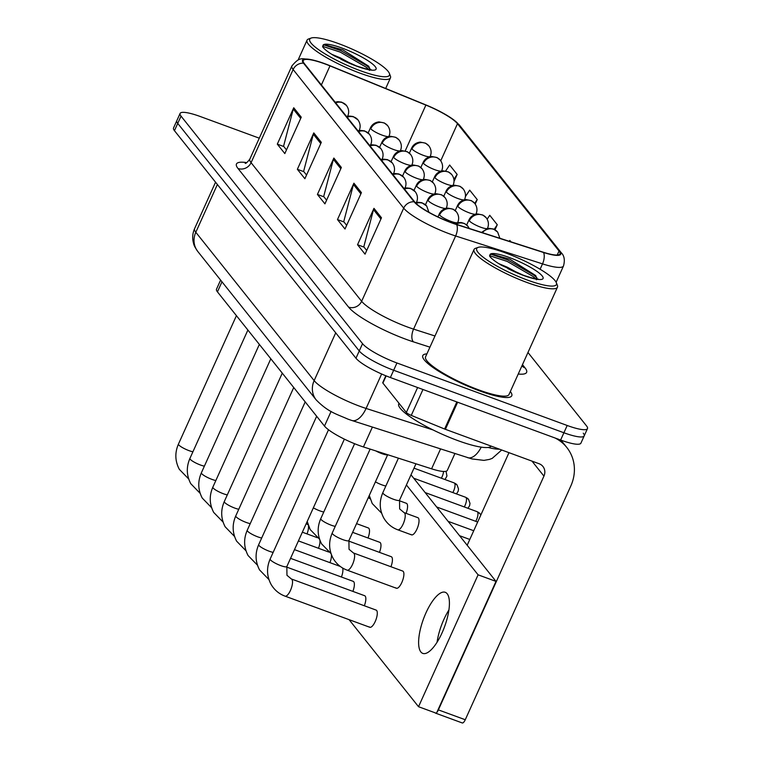<?xml version="1.0" encoding="UTF-8"?>
<svg xmlns="http://www.w3.org/2000/svg" width="761" height="761" viewBox="0 0 761 761"><rect width="100%" height="100%" fill="white"/><g stroke="black" fill="none" stroke-linecap="round" stroke-linejoin="round"><path stroke-width="1.14" d="M454.897 453.585L447.316 470.374A30.516 5.879 -155.7 0 1 431.582 468.824L363.435 446.935A30.516 5.879 -155.7 0 1 358.888 445.366A30.516 5.879 -155.7 0 1 324.481 426.065L217.437 291.863A30.516 5.879 -155.7 0 1 216.505 289.18L220.614 280.086M479.306 390.774A48.818 9.398 24.3 0 0 511.773 395.777A48.818 9.398 24.3 0 0 510.336 391.535A48.818 9.398 24.3 0 1 511.773 395.777A48.818 9.398 24.3 0 1 479.306 390.774A48.818 9.398 24.3 0 1 422.783 355.596A48.818 9.398 24.3 0 0 479.306 390.774M451.501 222.631A32.542 6.269 -155.7 0 1 414.802 202.046L304.238 63.439A32.542 6.269 -155.7 0 1 303.249 60.576A32.542 6.269 -155.7 0 1 329.989 65.884L425.894 105.094A32.542 6.269 -155.7 0 1 457.485 123.701L559.04 251.006A32.542 6.269 -155.7 0 1 560.029 253.87A32.542 6.269 -155.7 0 1 543.24 252.214L456.353 224.305A32.542 6.269 -155.7 0 1 451.501 222.631M451.701 222.887A33.36 6.421 24.3 0 0 456.676 224.6L543.563 252.5A33.36 6.421 24.3 0 0 559.754 251.273L458.208 123.967A33.36 6.421 24.3 0 0 453.09 119.391A33.36 6.421 24.3 0 0 425.818 104.894L329.913 65.684A33.36 6.421 24.3 0 0 312.191 59.872A33.36 6.421 24.3 0 0 303.525 63.173L414.089 201.779A33.36 6.421 24.3 0 0 451.701 222.887M259.282 138.179L200.381 116.557A30.516 5.879 24.3 0 0 180.091 113.437L176.809 120.714A30.516 5.879 24.3 0 0 177.732 123.396L359.259 350.954A30.516 5.879 24.3 0 0 393.656 370.255L563.901 432.762A30.516 5.879 24.3 0 0 584.191 435.891A30.516 5.879 24.3 0 0 583.268 433.199M286.488 149.898L283.568 146.226L293.27 109.07A8.133 7.477 -38.6 0 1 293.736 107.767L277.308 144.143L284.823 153.579L301.251 117.194L293.736 107.767M283.805 146.531L277.308 144.143M306.55 175.04L303.62 171.377L313.332 134.212A8.133 7.477 -38.6 0 1 313.789 132.909L297.361 169.294L304.885 178.721L321.313 142.336L313.789 132.909M303.867 171.682L297.361 169.294M366.716 250.474L363.796 246.811L373.499 209.646A8.133 7.477 -38.6 0 1 373.965 208.343L357.537 244.728L365.052 254.155L381.48 217.77L373.965 208.343M364.034 247.116L357.537 244.728M346.664 225.332L343.734 221.66L353.446 184.504A8.133 7.477 -38.6 0 1 353.903 183.192L337.475 219.577L344.999 229.013L361.427 192.628L353.903 183.192M343.982 221.965L337.475 219.577M326.602 200.181L323.682 196.519L333.385 159.353A8.133 7.477 -38.6 0 1 333.851 158.05L317.423 194.436L324.937 203.862L341.366 167.477L333.851 158.05M323.92 196.823L317.423 194.436M426.911 353.875A48.818 9.398 24.3 0 0 422.783 355.596A48.818 9.398 24.3 0 1 426.911 353.875M180.091 113.437A30.516 5.879 24.3 0 0 181.023 116.119L362.54 343.677A30.516 5.879 24.3 0 0 396.947 362.978L567.192 425.485A30.516 5.879 24.3 0 0 587.473 428.614A30.516 5.879 24.3 0 0 586.55 425.922L527.963 352.486M454.032 181.384L457.161 174.431L449.646 165.004L445.661 170.968M510.926 241.836L509.813 240.438L509.242 241.294M475.216 204.024L477.223 199.582L469.699 190.155L465.428 196.547M495.002 229.774L497.275 224.723L489.761 215.296L487.164 219.187M497.275 224.723L494.203 229.337M477.223 199.582L474.712 203.339M457.161 174.431L453.898 179.32M560.619 440.039A30.516 5.879 24.3 0 0 580.909 443.168L584.191 435.891A30.516 5.879 24.3 0 1 563.901 432.762L393.656 370.255A30.516 5.879 24.3 0 1 359.259 350.954L177.732 123.396A30.516 5.879 24.3 0 1 176.809 120.714L173.527 127.981A30.516 5.879 24.3 0 0 174.45 130.673L355.967 358.231A30.516 5.879 24.3 0 0 390.374 377.532L560.619 440.039L567.192 425.485M375.763 450.893A9.151 1.76 24.3 0 0 381.689 453.575A9.151 1.76 24.3 0 0 387.577 454.707L387.596 454.697M386.15 375.896L382.897 383.097L406.345 412.481L417.608 387.53M554.988 437.965A40.685 37.365 -38.6 0 1 566.783 447.449A40.685 37.365 -38.6 0 1 570.817 485.975L465.266 719.744A5.089 1.76 110.2 0 1 462.26 722.95L435.378 713.076A5.089 1.76 -69.8 0 0 435.863 713.076M448.895 610.018A32.542 11.234 -69.8 0 0 437.061 642.265A32.542 11.234 -69.8 0 1 448.895 610.018M436.909 712.296A5.089 1.76 -69.8 0 0 438.384 709.88L543.944 476.11A10.169 9.341 141.4 0 0 542.926 466.474A10.169 9.341 141.4 0 0 539.083 463.725L445.394 429.318A5.089 0.98 -155.7 0 1 444.595 429.014L411.273 415.392A5.089 0.98 -155.7 0 1 406.345 412.481M467.178 545.257L508.976 452.671M382.897 383.097A5.089 0.98 -155.7 0 1 382.745 382.65L385.846 375.772M399.011 403.292L398.745 403.882A50.854 9.788 24.3 0 0 457.627 440.524A50.854 9.788 24.3 0 0 491.197 446.136M478.155 247.382L475.549 248.305A45.765 8.809 24.3 0 0 474.027 249.513L425.561 356.852A45.765 8.809 24.3 0 0 478.555 389.832A45.765 8.809 24.3 0 0 508.985 394.521L557.452 287.182A45.765 8.809 24.3 0 0 557.347 285.242L556.32 282.673A43.738 8.419 24.3 0 0 505.78 253.013A43.738 8.419 24.3 0 0 478.155 247.382A43.738 8.419 24.3 0 0 488.105 260.728A43.738 8.419 24.3 0 0 527.344 280.048A43.738 8.419 24.3 0 0 556.32 282.673M474.027 249.513A45.765 8.809 24.3 0 0 527.021 282.493A45.765 8.809 24.3 0 0 557.452 287.182M536.905 278.878L535.734 275.577L509.813 259.197L491.92 254.126L489.97 254.783L489.675 256.172C491.283 258.578 495.23 261.622 501.518 265.313L523.368 275.254C532.072 278.117 536.933 279.325 537.941 278.887L536.343 279.725M498.607 263.563L507.368 267.225L518.84 273.484M490.997 254.269L507.929 260.015L533.632 274.968L536.876 277.698M489.589 255.686L507.273 261.451L532.976 276.414L535.792 278.745M311.173 38.05L308.566 38.982A45.765 8.809 24.3 0 0 307.044 40.19A45.765 8.809 24.3 0 0 360.039 73.17A45.765 8.809 24.3 0 0 390.469 77.86A45.765 8.809 24.3 0 0 390.374 75.919L389.347 73.341A43.738 8.419 24.3 0 0 338.797 43.691A43.738 8.419 24.3 0 0 311.173 38.05A43.738 8.419 24.3 0 0 321.132 51.396A43.738 8.419 24.3 0 0 360.362 70.716A43.738 8.419 24.3 0 0 389.347 73.341M369.932 69.546L368.762 66.255L342.83 49.874L324.947 44.794L322.987 45.451L322.693 46.849C324.31 49.256 328.257 52.3 334.536 55.991L356.395 65.922C365.099 68.785 369.951 70.002 370.959 69.555L369.37 70.392M331.634 54.231L340.395 57.893L351.858 64.162M324.015 44.937L340.947 50.683L366.65 65.636L369.903 68.376M322.616 46.354L340.3 52.129L366.003 67.082L368.819 69.422M307.025 533.908A9.151 3.158 -69.8 0 0 308.462 525.908M318.488 548.281A9.151 3.158 -69.8 0 0 319.924 540.281M406.07 513.342A9.151 3.158 -69.8 0 0 406.935 503.706A9.151 3.158 -69.8 0 0 406.393 503.306L399.316 500.709M410.997 534.45A9.151 3.158 -69.8 0 0 411.539 534.859A9.151 3.158 -69.8 0 0 417.323 528.239A9.151 3.158 -69.8 0 0 418.398 518.079A9.151 3.158 -69.8 0 0 417.856 517.67L404.053 512.61A9.151 3.158 110.2 0 1 404.728 513.209A9.151 3.158 110.2 0 1 403.159 524.025A9.151 3.158 110.2 0 1 397.746 529.789C391.687 527.525 387.007 523.568 383.706 517.918C379.406 509.689 379.121 501.261 382.85 492.662A9.151 1.76 24.3 0 0 383.002 493.29A9.151 1.76 24.3 0 0 393.447 499.254A9.151 1.76 24.3 0 0 399.535 500.196L399.649 508.919L404.053 512.61M368.01 537.998A9.151 3.158 -69.8 0 0 368.876 528.362A9.151 3.158 -69.8 0 0 368.334 527.953L356.557 523.635M379.473 552.372A9.151 3.158 -69.8 0 0 380.338 542.736A9.151 3.158 -69.8 0 0 379.796 542.327L352.628 532.348M390.935 566.736A9.151 3.158 -69.8 0 0 391.801 557.1A9.151 3.158 -69.8 0 0 391.259 556.7L348.7 541.071M329.951 562.655A9.151 3.158 -69.8 0 0 331.387 554.645M341.413 577.019A9.151 3.158 -69.8 0 0 342.621 568.01M352.876 591.392A9.151 3.158 -69.8 0 0 353.741 581.756A9.151 3.158 -69.8 0 0 353.199 581.347L290.55 558.346M364.338 605.766A9.151 3.158 -69.8 0 0 365.204 596.129A9.151 3.158 -69.8 0 0 364.662 595.72L286.621 567.069M395.872 587.844A9.151 3.158 -69.8 0 0 396.414 588.253A9.151 3.158 -69.8 0 0 402.189 581.632A9.151 3.158 -69.8 0 0 403.263 571.473A9.151 3.158 -69.8 0 0 402.721 571.064L353.437 552.971A9.151 3.158 110.2 0 1 354.112 553.57A9.151 3.158 110.2 0 1 352.543 564.396A9.151 3.158 110.2 0 1 347.13 570.16C341.071 567.896 336.391 563.939 333.09 558.289C328.79 550.051 328.505 541.632 332.234 533.023A9.151 1.76 24.3 0 0 332.386 533.661A9.151 1.76 24.3 0 0 342.83 539.625A9.151 1.76 24.3 0 0 348.919 540.557L349.033 549.29L353.437 552.971M369.275 626.864A9.151 3.158 -69.8 0 0 369.817 627.273A9.151 3.158 -69.8 0 0 375.592 620.653A9.151 3.158 -69.8 0 0 376.666 610.493A9.151 3.158 -69.8 0 0 376.124 610.094L291.358 578.969A9.151 3.158 110.2 0 1 291.901 579.378A9.151 3.158 110.2 0 1 292.034 579.568A9.151 3.158 110.2 0 1 290.721 589.794A9.151 3.158 110.2 0 1 285.052 596.148C278.992 593.884 274.312 589.927 271.011 584.277C266.711 576.048 266.426 567.63 270.155 559.021A9.151 1.76 24.3 0 0 270.307 559.658A9.151 1.76 24.3 0 0 280.752 565.613A9.151 1.76 24.3 0 0 286.84 566.555L286.954 575.278L291.358 578.969M420.871 651.958A32.542 11.234 -69.8 0 0 422.802 653.404A32.542 11.234 -69.8 0 0 443.349 629.851A32.542 11.234 -69.8 0 0 447.164 593.742A32.542 11.234 -69.8 0 0 445.233 592.296A32.542 11.234 -69.8 0 0 424.686 615.849A32.542 11.234 -69.8 0 0 420.871 651.958M349.099 619.673L418.531 706.712L478.089 574.821L406.412 484.966M418.531 706.712L436.453 713.295L496.01 581.394L410.988 474.816M478.089 574.821L496.01 581.394M372.395 427.083L363.435 446.935M331.092 411.416L324.481 426.065M440.543 448.971L431.582 468.824M221.974 281.798L217.437 291.863M429.936 347.159L413.499 341.879A50.854 9.788 -155.7 0 1 348.567 307.102L238.003 168.485A10.169 9.341 141.4 0 0 251.073 162.683L361.637 301.289A40.685 7.829 24.3 0 0 407.506 327.021A40.685 7.829 24.3 0 0 413.575 329.113L434.978 335.991M238.003 168.485A50.854 9.788 -155.7 0 1 246.773 162.616M249.836 159.097A40.685 7.829 24.3 0 0 251.073 162.683L293.128 69.536A40.685 7.829 -155.7 0 1 291.891 65.96L249.836 159.097C247.287 162.388 245.727 163.796 245.156 163.292M559.754 251.273A10.169 9.341 141.4 0 1 561.257 252.738C564.32 255.725 565.071 260.129 563.501 265.95A40.685 7.829 -155.7 0 1 542.517 263.877L455.63 235.977A40.685 7.829 -155.7 0 1 449.561 233.874A40.685 7.829 -155.7 0 1 403.691 208.143A10.169 9.341 -38.6 0 1 414.089 201.779M456.676 224.6A10.169 5.08 -72.2 0 1 455.63 235.977L413.575 329.113A10.169 5.08 107.8 0 0 413.499 341.879M458.208 123.967A10.169 9.341 -38.6 0 1 459.701 125.432L561.257 252.738M540.101 269.242L542.517 263.877A10.169 5.08 -72.2 0 0 543.563 252.5M303.525 63.173A10.169 9.341 141.4 0 0 293.128 69.536L403.691 208.143L361.637 301.289A10.169 9.341 141.4 0 1 348.567 307.102M522.474 364.652L525.061 367.896A50.854 9.788 -155.7 0 1 518.241 374.022M181.023 116.119L174.45 130.673M362.54 343.677L355.967 358.231M396.947 362.978L390.374 377.532M521.903 365.908A10.169 9.341 141.4 0 0 525.061 367.896M457.485 123.701L440.743 160.79M425.894 105.094L405.204 150.925M329.989 65.884L321.389 84.937M559.04 251.006L557.223 255.021M333.385 159.353L340.823 168.685M353.446 184.504L360.885 193.827M373.499 209.646L380.938 218.968M313.332 134.212L320.771 143.534M293.27 109.07L300.709 118.393M217.38 184.495L195.805 232.267A20.338 18.683 141.4 0 0 197.831 251.53C195.263 247.839 193.874 245.261 193.674 243.786C192.124 238.65 192.428 233.608 194.569 228.681A40.685 7.829 24.3 0 0 195.805 232.267L314.15 380.614A40.685 7.829 24.3 0 0 360.02 406.345A40.685 7.829 24.3 0 0 366.089 408.438L381.642 373.993M335.715 332.842L314.15 380.614A20.338 18.683 141.4 0 0 316.167 399.877L197.831 251.53M488.086 447.449A40.685 7.829 24.3 0 0 499.435 449.161M501.718 449.998L492.205 458.379L489.475 459.397L483.939 460.376L471.915 458.921L351.82 420.481A20.338 10.159 -72.2 0 0 366.089 408.438L433.076 429.955M467.673 457.684A20.338 10.159 -72.2 0 0 481.228 447.135M416.01 203.368A10.169 9.341 -38.6 0 1 422.859 203.311A10.169 9.341 141.4 0 1 426.702 206.06L428.919 212.271M316.662 416.267L258.692 544.648A9.151 1.76 24.3 0 0 258.845 545.285A9.151 1.76 24.3 0 0 269.289 551.249A9.151 1.76 24.3 0 0 273.161 552.372M404.433 189.042A10.169 9.341 -38.6 0 1 411.397 188.937A10.169 9.341 141.4 0 1 415.24 191.696C417.637 195.035 418.084 198.545 416.552 202.226A10.169 1.96 24.3 0 1 415.259 202.578M305.199 401.894L247.23 530.284A9.151 1.76 24.3 0 0 247.382 530.912A9.151 1.76 24.3 0 0 257.827 536.876A9.151 1.76 24.3 0 0 261.698 538.008M392.971 174.669A10.169 9.341 -38.6 0 1 399.934 174.573A10.169 9.341 141.4 0 1 403.777 177.323C406.174 180.671 406.621 184.181 405.09 187.853A10.169 1.96 24.3 0 1 403.768 188.205M293.736 387.52L235.767 515.91A9.151 1.76 24.3 0 0 235.92 516.548A9.151 1.76 24.3 0 0 246.364 522.503A9.151 1.76 24.3 0 0 250.226 523.635M381.508 160.305A10.169 9.341 -38.6 0 1 388.471 160.2A10.169 9.341 141.4 0 1 392.315 162.949C394.712 166.298 395.159 169.808 393.627 173.479A10.169 1.96 24.3 0 1 392.305 173.841M282.274 373.156L224.305 501.537A9.151 1.76 24.3 0 0 224.457 502.174A9.151 1.76 24.3 0 0 234.902 508.139A9.151 1.76 24.3 0 0 238.764 509.261M455.906 224.162A10.169 9.341 -38.6 0 1 464.067 223.525A10.169 9.341 141.4 0 1 467.92 226.274L469.242 228.443M354.607 443.711L320.771 518.66A9.151 1.76 24.3 0 0 320.923 519.287A9.151 1.76 24.3 0 0 331.368 525.252A9.151 1.76 24.3 0 0 335.23 526.374M439.544 214.963A10.169 1.96 24.3 0 0 451.007 221.394A10.169 1.96 24.3 0 0 457.77 222.431C459.292 218.759 458.854 215.249 456.457 211.91A10.169 9.341 141.4 0 0 452.605 209.151A10.169 9.341 -38.6 0 0 439.544 214.963A10.169 1.96 24.3 0 1 439.23 214.06C440.866 210.616 443.711 208.628 447.763 208.105L453.137 209.199L456.457 211.91M313.351 507.844A9.151 1.76 24.3 0 0 319.905 510.878A9.151 1.76 24.3 0 0 323.767 512.01M428.082 200.59A10.169 1.96 24.3 0 0 439.544 207.021A10.169 1.96 24.3 0 0 446.307 208.067C447.829 204.386 447.392 200.885 444.985 197.537A10.169 9.341 141.4 0 0 441.142 194.787A10.169 9.341 -38.6 0 0 428.082 200.59A10.169 1.96 24.3 0 1 427.768 199.696C429.404 196.243 432.248 194.255 436.3 193.732L441.675 194.826L444.985 197.537M482.35 232.657A10.169 9.341 -38.6 0 1 493.822 229.365A10.169 9.341 141.4 0 1 497.665 232.124L499.882 238.288M375.43 481.856A9.151 1.76 24.3 0 0 381.984 484.89A9.151 1.76 24.3 0 0 385.846 486.013M469.29 220.804A10.169 1.96 24.3 0 0 480.762 227.235A10.169 1.96 24.3 0 0 487.525 228.281C489.047 224.6 488.61 221.09 486.203 217.751A10.169 9.341 141.4 0 0 482.36 214.992A10.169 9.341 -38.6 0 0 469.29 220.804A10.169 1.96 24.3 0 1 468.985 219.91C470.621 216.457 473.466 214.469 477.518 213.946L482.883 215.04L486.203 217.751M480.819 515.035L480.01 513.742A6.611 6.069 141.4 0 0 477.508 511.953A6.611 2.283 110.2 0 1 475.749 521.314M457.827 206.431A10.169 1.96 24.3 0 0 469.299 212.861A10.169 1.96 24.3 0 0 476.063 213.908C477.585 210.236 477.147 206.726 474.74 203.377A10.169 9.341 141.4 0 0 470.897 200.628A10.169 9.341 -38.6 0 0 457.827 206.431A10.169 1.96 24.3 0 1 457.523 205.537C459.159 202.084 462.003 200.095 466.055 199.582L471.42 200.666L474.74 203.377M425.152 492.576L477.118 511.658A6.611 2.283 110.2 0 1 477.508 511.953M467.929 508.281L469.632 505.646L469.984 503.354L468.548 499.368A6.611 6.069 141.4 0 0 466.046 497.58A6.611 2.283 110.2 0 1 464.286 506.95M446.365 192.057A10.169 1.96 24.3 0 0 457.837 198.497A10.169 1.96 24.3 0 0 464.6 199.534C466.122 195.862 465.684 192.352 463.278 189.013A10.169 9.341 141.4 0 0 459.435 186.255A10.169 9.341 -38.6 0 0 446.365 192.057A10.169 1.96 24.3 0 1 446.06 191.163C447.696 187.72 450.531 185.732 454.593 185.208L459.958 186.293L463.278 189.013M413.689 478.212L465.656 497.285A6.611 2.283 110.2 0 1 466.046 497.58M531.977 461.109L543.944 476.11M457.627 402.227L445.394 429.318M438.384 709.88L465.266 719.744M444.595 429.014L456.828 401.932M422.964 389.499L411.273 415.392M507.777 268.519A29.099 5.603 24.3 0 0 523.73 275.52A29.099 5.603 24.3 0 0 542.193 275.939A29.099 5.603 24.3 0 0 509.385 257.541A29.099 5.603 24.3 0 0 489.97 254.783M340.795 59.196A29.099 5.603 24.3 0 0 356.757 66.197A29.099 5.603 24.3 0 0 375.211 66.616A29.099 5.603 24.3 0 0 342.412 48.209A29.099 5.603 24.3 0 0 322.987 45.451M416.619 186.217A10.169 1.96 24.3 0 0 428.082 192.657A10.169 1.96 24.3 0 0 434.845 193.694C436.367 190.022 435.929 186.512 433.523 183.163A10.169 9.341 141.4 0 0 429.68 180.414A10.169 9.341 -38.6 0 0 416.619 186.217A10.169 1.96 24.3 0 1 416.305 185.323C417.941 181.869 420.785 179.891 424.838 179.368L430.212 180.452L433.523 183.163M370.046 145.931A10.169 9.341 -38.6 0 1 377.009 145.827A10.169 9.341 141.4 0 1 380.852 148.585C383.249 151.924 383.696 155.434 382.165 159.116A10.169 1.96 24.3 0 1 380.842 159.468M270.811 358.783L212.842 487.173A9.151 1.76 24.3 0 0 212.994 487.801A9.151 1.76 24.3 0 0 223.439 493.765A9.151 1.76 24.3 0 0 227.301 494.897M358.583 131.558A10.169 9.341 -38.6 0 1 365.546 131.463A10.169 9.341 141.4 0 1 369.389 134.212C371.787 137.56 372.234 141.07 370.702 144.742A10.169 1.96 24.3 0 1 369.38 145.094M259.349 344.41L201.38 472.8A9.151 1.76 24.3 0 0 201.532 473.437A9.151 1.76 24.3 0 0 211.977 479.392A9.151 1.76 24.3 0 0 215.839 480.524M347.121 117.194A10.169 9.341 -38.6 0 1 354.084 117.089A10.169 9.341 141.4 0 1 357.927 119.848C360.324 123.187 360.771 126.697 359.24 130.369A10.169 1.96 24.3 0 1 357.917 130.73M247.886 330.046L189.917 458.426A9.151 1.76 24.3 0 0 190.069 459.064A9.151 1.76 24.3 0 0 200.514 465.028A9.151 1.76 24.3 0 0 204.376 466.151M335.658 102.821A10.169 9.341 -38.6 0 1 342.621 102.716A10.169 9.341 141.4 0 1 346.464 105.475C348.861 108.813 349.309 112.324 347.777 116.005A10.169 1.96 24.3 0 1 346.455 116.357M236.424 315.672L178.454 444.063A9.151 1.76 24.3 0 0 178.607 444.69A9.151 1.76 24.3 0 0 189.051 450.655A9.151 1.76 24.3 0 0 192.914 451.787M405.156 171.853A10.169 1.96 24.3 0 0 416.619 178.283A10.169 1.96 24.3 0 0 423.382 179.32C424.904 175.648 424.467 172.138 422.06 168.799A10.169 9.341 141.4 0 0 418.217 166.041A10.169 9.341 -38.6 0 0 405.156 171.853A10.169 1.96 24.3 0 1 404.842 170.949C406.479 167.506 409.323 165.518 413.375 164.994L418.75 166.088L422.06 168.799M393.694 157.479A10.169 1.96 24.3 0 0 405.156 163.91A10.169 1.96 24.3 0 0 411.92 164.956C413.442 161.275 413.004 157.774 410.598 154.426A10.169 9.341 141.4 0 0 406.755 151.677A10.169 9.341 -38.6 0 0 393.694 157.479A10.169 1.96 24.3 0 1 393.38 156.585C395.016 153.132 397.86 151.144 401.913 150.621L407.287 151.715L410.598 154.426M382.231 143.106A10.169 1.96 24.3 0 0 393.694 149.546A10.169 1.96 24.3 0 0 400.457 150.583C401.979 146.911 401.542 143.401 399.135 140.053A10.169 9.341 141.4 0 0 395.292 137.303A10.169 9.341 -38.6 0 0 382.231 143.106A10.169 1.96 24.3 0 1 381.917 142.212C383.554 138.759 386.398 136.78 390.45 136.257L395.825 137.341L399.135 140.053M370.769 128.742A10.169 1.96 24.3 0 0 382.231 135.173A10.169 1.96 24.3 0 0 388.995 136.209C390.517 132.538 390.079 129.028 387.672 125.689A10.169 9.341 141.4 0 0 383.829 122.93A10.169 9.341 -38.6 0 0 370.769 128.742A10.169 1.96 24.3 0 1 370.455 127.838C372.091 124.395 374.935 122.407 378.988 121.884L384.362 122.978L387.672 125.689M456.467 493.918L458.17 491.273L458.522 488.99L457.085 485.004A6.611 6.069 141.4 0 0 454.583 483.206A6.611 2.283 110.2 0 1 452.824 492.576M434.902 177.694A10.169 1.96 24.3 0 0 446.374 184.124A10.169 1.96 24.3 0 0 453.137 185.17C454.659 181.489 454.222 177.979 451.815 174.64A10.169 9.341 141.4 0 0 447.972 171.881A10.169 9.341 -38.6 0 0 434.902 177.694A10.169 1.96 24.3 0 1 434.598 176.799C436.234 173.346 439.068 171.358 443.13 170.835L448.495 171.929L451.815 174.64M414.003 468.158L454.193 482.921A6.611 2.283 110.2 0 1 454.583 483.206M443.549 471.459A6.611 2.283 110.2 0 1 441.361 478.203M423.439 163.32A10.169 1.96 24.3 0 0 434.911 169.751A10.169 1.96 24.3 0 0 441.675 170.797C443.197 167.125 442.759 163.615 440.353 160.267A10.169 9.341 141.4 0 0 436.51 157.517A10.169 9.341 -38.6 0 0 423.439 163.32A10.169 1.96 24.3 0 1 423.135 162.426C424.771 158.973 427.606 156.994 431.668 156.471L437.033 157.556L440.353 160.267M411.977 148.947A10.169 1.96 24.3 0 0 423.449 155.387A10.169 1.96 24.3 0 0 430.212 156.424C431.734 152.752 431.297 149.242 428.89 145.903A10.169 9.341 141.4 0 0 425.047 143.144A10.169 9.341 -38.6 0 0 411.977 148.947A10.169 1.96 24.3 0 1 411.672 148.053C413.299 144.609 416.143 142.621 420.205 142.098L425.57 143.182L428.89 145.903M453.09 119.391L459.701 125.432M312.191 59.872C301.784 59.044 300.291 55.905 291.891 65.96M587.473 428.614L584.191 435.891M563.501 265.95L556.139 282.255M351.82 420.481L347.996 419.159C336.362 413.965 328.21 412.196 316.167 399.877M194.569 228.681L215.553 182.202M328.514 429.765L270.155 559.021M344.372 439.135L286.84 566.555M285.052 596.148L369.817 627.273M370.131 449.085L332.234 533.023M387.682 454.717L348.919 540.557M347.13 570.16L396.414 588.253M398.422 458.17L382.85 492.662M469.794 539.454L459.539 535.687M415.963 463.801L399.535 500.196M397.746 529.789L411.539 534.859M268.918 579.549L259.549 569.913C255.249 561.675 254.964 553.257 258.692 544.648M415.449 202.787L418.008 202.264L421.898 202.73L426.702 206.06M257.456 565.176L248.086 555.54C243.786 547.302 243.501 538.883 247.23 530.284M403.939 188.433L406.545 187.891L410.436 188.367L415.24 191.696M245.993 550.802L236.623 541.166C232.324 532.938 232.038 524.519 235.767 515.91M294.478 549.632L340.262 566.441M392.476 174.06L395.083 173.527L398.973 173.993L403.777 177.323M234.531 536.438L225.161 526.802C220.861 518.564 220.576 510.146 224.305 501.537M298.417 540.909L328.8 552.067M381.014 159.686L383.62 159.154L387.511 159.629L392.315 162.949M330.997 553.551L321.627 543.915C317.327 535.677 317.042 527.259 320.771 518.66M454.869 223.82L457.818 222.678L461.242 222.526L464.6 223.563L467.92 226.274M319.534 539.178L310.165 529.542L307.206 521.456M437.946 216.914L439.23 214.06M308.072 524.814L306.236 523.597M425.475 204.776L427.768 199.696M381.613 513.18L372.243 503.544L369.275 495.468M473.732 530.731L448.077 521.323M481.551 232.4L487.573 228.519L488.981 228.319L493.575 229.051L497.665 232.124M370.15 498.816L368.314 497.599M477.661 522.017L436.614 506.95M466.693 224.99L468.985 219.91M455.23 210.616L457.523 205.537M477.118 511.658L480.01 513.742M443.768 196.252L446.06 191.163M465.656 497.285L468.548 499.368M560.971 440.172L566.783 447.449M298.093 60.014L307.044 40.19M385.675 88.485L390.469 77.86M414.013 190.402L416.305 185.323M223.068 522.065L213.698 512.429C209.399 504.191 209.113 495.772 212.842 487.173M302.355 532.196L317.337 537.694M369.551 145.322L372.158 144.78L376.048 145.256L380.852 148.585M211.606 507.692L202.236 498.055C197.936 489.827 197.651 481.409 201.38 472.8M358.089 130.949L360.695 130.416L364.586 130.882L369.389 134.212M200.143 493.328L190.773 483.692C186.474 475.454 186.188 467.035 189.917 458.426M346.626 116.585L349.232 116.043L353.123 116.519L357.927 119.848M188.68 478.954L179.311 469.318C175.011 461.09 174.726 452.662 178.454 444.063M335.163 102.212L337.77 101.67L341.66 102.145L346.464 105.475M402.55 176.038L404.842 170.949M391.087 161.665L393.38 156.585M379.625 147.292L381.917 142.212M368.162 132.928L370.455 127.838M432.305 181.879L434.598 176.799M454.193 482.921L457.085 485.004M445.004 479.544L446.945 476.015L446.06 471.259M420.843 167.506L423.135 162.426M409.38 153.142L411.672 148.053"/></g></svg>
